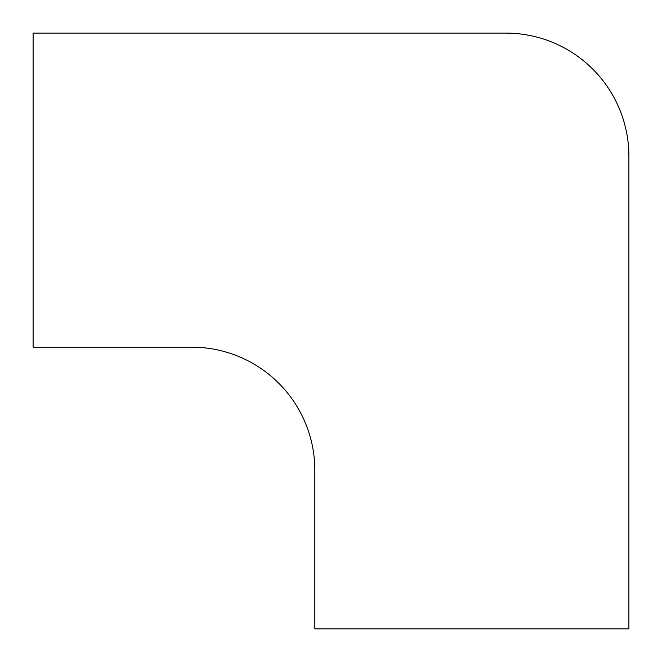 <?xml version="1.0" encoding="UTF-8"?>
<svg xmlns="http://www.w3.org/2000/svg" width="662" height="662" viewBox="0 0 662 662"><rect width="100%" height="100%" fill="white"/><g stroke="black" fill="none" stroke-linecap="round" stroke-linejoin="round"><path stroke-width="0.99" d="M505.735 33.1L33.1 33.1L33.1 347.161L191.674 347.161A123.165 123.165 0 0 1 314.839 470.326L314.839 628.9L628.9 628.9L628.9 156.265A123.165 123.165 0 0 0 505.735 33.1"/></g></svg>
